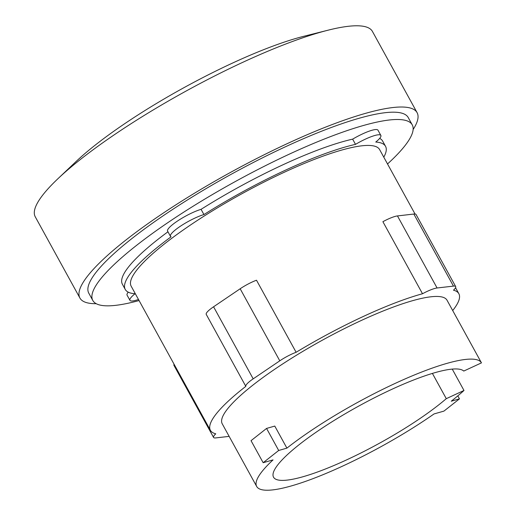 <?xml version="1.0" encoding="UTF-8"?>
<svg xmlns="http://www.w3.org/2000/svg" width="516" height="516" viewBox="0 0 516 516"><rect width="100%" height="100%" fill="white"/><g stroke="black" fill="none" stroke-linecap="round" stroke-linejoin="round"><path stroke-width="0.77" d="M452.242 369.101L463.987 390.47L446.288 398.668A109.024 21.272 -28.8 0 1 346.849 459.769A109.024 21.272 -28.8 0 1 273.538 477.19A109.024 21.272 -28.8 0 1 391.302 389.567A109.024 21.272 -28.8 0 1 463.761 371.062L481.467 362.871L461.214 326.028A128.265 25.026 -28.8 0 1 461.22 326.035A128.265 25.026 -28.8 0 1 461.227 326.048M446.288 398.668L432.402 373.41M457.815 395.869L459.459 398.868L451.242 401.209A128.265 25.026 151.2 0 0 463.987 390.47M266.566 428.428L274.783 426.081L286.902 448.127L278.692 450.474L266.566 428.428L251.04 440.67L263.16 462.717L273.041 459.898A128.265 25.026 151.2 0 0 256.678 486.459A128.265 25.026 151.2 0 0 342.927 465.967A128.265 25.026 151.2 0 0 434.059 413.929L443.934 411.11L459.459 398.868M278.692 450.474L263.16 462.717M481.467 362.871A128.265 25.026 151.2 0 0 395.224 383.375A128.265 25.026 151.2 0 0 286.902 448.127M229.143 436.375L215.798 437.91A17.718 3.457 -28.8 0 1 213.566 437.439A17.718 3.457 -28.8 0 1 215.765 433.821A141.765 27.664 -28.8 0 1 210.399 430.305A141.765 27.664 -28.8 0 1 245.816 386.361L206.2 314.302A17.718 3.457 151.2 0 1 213.572 306.788L240.172 288.767A17.718 3.457 151.2 0 1 256.504 280.22L296.12 352.28A141.765 27.664 -28.8 0 1 363.522 316.366A141.765 27.664 -28.8 0 1 422.507 293.752L382.891 221.693A17.718 3.457 151.2 0 1 397.462 215.927L413.838 214.043A17.718 3.457 151.2 0 1 416.07 214.521L455.686 286.58A17.718 3.457 -28.8 0 1 453.487 290.192A141.765 27.664 -28.8 0 1 458.853 293.714A141.765 27.664 -28.8 0 1 452.7 310.542M245.816 386.361A17.718 3.457 -28.8 0 1 253.188 378.847L279.788 360.826A17.718 3.457 -28.8 0 1 296.12 352.28M422.507 293.752A17.718 3.457 -28.8 0 1 437.078 287.986L453.454 286.109A17.718 3.457 -28.8 0 1 455.686 286.58M256.678 486.459L222.228 423.797A128.265 25.026 -28.8 0 1 360.774 320.713A128.265 25.026 -28.8 0 1 447.024 300.215L461.22 326.035M174.079 364.238A17.718 3.457 151.2 0 0 173.95 365.373L213.566 437.439M413.135 129.484A192.384 37.539 151.2 0 0 417.096 112.675L372.436 31.444A192.384 37.539 151.2 0 0 328.266 30.141L303.847 36.281A162.018 31.611 151.2 0 0 232.097 63.268A162.018 31.611 151.2 0 0 76.104 161.489L57.831 178.813A192.384 37.539 151.2 0 0 35.262 216.81L79.916 298.035A192.384 37.539 151.2 0 0 96.234 303.698M210.399 430.305L131.167 286.18A141.765 27.664 -28.8 0 1 284.297 172.247A141.765 27.664 -28.8 0 1 379.621 149.595L415.045 214.017M328.266 30.141A192.384 37.539 151.2 0 0 243.068 62.184A192.384 37.539 151.2 0 0 57.831 178.813M138.481 299.48A22.781 4.444 -28.8 0 1 129.935 300.338A22.781 4.444 -28.8 0 1 135.044 293.733A148.511 28.98 -28.8 0 1 125.253 289.437A148.511 28.98 -28.8 0 1 171.08 236.818A22.781 4.444 -28.8 0 1 170.461 236.328A22.781 4.444 -28.8 0 1 181.335 225.608A22.781 4.444 -28.8 0 1 203.936 214.559A148.511 28.98 -28.8 0 1 285.671 170.074A148.511 28.98 -28.8 0 1 355.511 144.364A22.781 4.444 -28.8 0 1 380.86 135.437A22.781 4.444 -28.8 0 1 375.745 142.042A148.511 28.98 -28.8 0 1 385.542 146.338A148.511 28.98 -28.8 0 1 383.788 157.161M417.096 112.675A192.384 37.539 151.2 0 0 287.722 143.416A192.384 37.539 151.2 0 0 79.916 298.035M379.673 138.385A148.511 28.98 -28.8 0 1 382.672 141.12L385.542 146.338M355.511 144.364L352.641 139.146A22.781 4.444 -28.8 0 1 377.989 130.213L380.86 135.437M170.461 236.328L167.59 231.11A22.781 4.444 -28.8 0 1 178.465 220.384A22.781 4.444 -28.8 0 1 201.066 209.335A148.511 28.98 -28.8 0 1 282.8 164.849A148.511 28.98 -28.8 0 1 352.641 139.146M201.066 209.335L203.936 214.559M125.253 289.437L122.382 284.213A148.511 28.98 -28.8 0 1 167.958 231.781M129.935 300.338L127.059 295.12A22.781 4.444 -28.8 0 1 128.252 292.172M139.068 300.551A182.264 35.565 -28.8 0 1 92.803 300.473L88.784 293.165A182.264 35.565 -28.8 0 1 285.658 146.673A182.264 35.565 -28.8 0 1 408.227 117.545L412.245 124.859A182.264 35.565 -28.8 0 1 387.522 163.959M92.803 300.473A182.264 35.565 -28.8 0 1 289.682 153.981A182.264 35.565 -28.8 0 1 412.245 124.859M253.188 378.847L213.572 306.788M279.788 360.826L240.172 288.767M437.078 287.986L397.462 215.927M453.454 286.109L413.838 214.043M458.853 293.714L455.557 287.715"/></g></svg>
